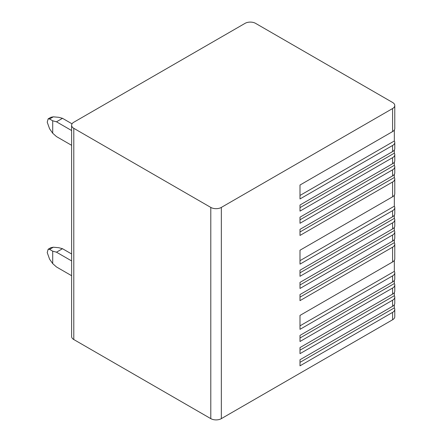 <?xml version="1.0" encoding="UTF-8"?>
<svg xmlns="http://www.w3.org/2000/svg" width="442" height="442" viewBox="0 0 442 442"><rect width="100%" height="100%" fill="white"/><g stroke="black" fill="none" stroke-linecap="round" stroke-linejoin="round"><path stroke-width="0.66" d="M394.336 304.698L394.336 307.892A7.453 4.304 180 0 1 394.772 309.334L394.772 316.726A7.453 4.304 180 0 1 392.59 319.765L221.332 418.64A7.453 4.304 180 0 1 210.795 418.64L73.792 339.539A7.453 4.304 180 0 1 71.61 336.5L71.61 125.274A7.453 4.304 0 0 0 73.792 128.318L210.795 207.42A7.453 4.304 0 0 0 221.332 207.42L392.59 108.544A7.453 4.304 0 0 0 394.772 105.5A7.453 4.304 0 0 0 392.59 102.461L255.587 23.36A7.453 4.304 0 0 0 245.045 23.36L73.792 122.235A7.453 4.304 0 0 0 71.61 125.274M394.336 129.981L394.336 140.998A7.453 4.304 180 0 1 394.772 142.446L394.772 148.529A7.453 4.304 180 0 1 392.59 151.573L299.996 205.027L299.996 211.11L392.59 157.656L392.59 163.739A7.453 4.304 180 0 0 394.772 160.695L394.772 154.612A7.453 4.304 180 0 1 392.59 157.656M394.336 149.971L394.336 153.17A7.453 4.304 180 0 1 394.772 154.612M394.336 162.142L394.336 165.336A7.453 4.304 180 0 1 394.772 166.783A7.453 4.304 180 0 1 392.59 169.822L299.996 223.282L299.996 217.199L392.59 163.739M394.772 166.783L394.772 172.866A7.453 4.304 180 0 1 392.59 175.91L299.996 229.365L299.996 235.448L392.59 181.993L392.59 196.773A7.453 4.304 180 0 0 394.772 193.729L394.772 178.949A7.453 4.304 180 0 1 392.59 181.993M394.336 174.314L394.336 177.507A7.453 4.304 180 0 1 394.772 178.949M394.336 195.171L394.336 206.193A7.453 4.304 180 0 1 394.772 207.635A7.453 4.304 180 0 1 392.59 210.679L299.996 264.134L299.996 250.227L392.59 196.773M394.772 207.635L394.772 213.718A7.453 4.304 180 0 1 392.59 216.762L299.996 270.222L299.996 276.305L392.59 222.845L392.59 228.934A7.453 4.304 180 0 0 394.772 225.89L394.772 219.807A7.453 4.304 180 0 1 392.59 222.845M394.336 215.166L394.336 218.359A7.453 4.304 180 0 1 394.772 219.807M394.336 227.337L394.336 230.531A7.453 4.304 180 0 1 394.772 231.973A7.453 4.304 180 0 1 392.59 235.017L299.996 288.471L299.996 282.388L392.59 228.934M394.772 231.973L394.772 238.061A7.453 4.304 180 0 1 392.59 241.1L299.996 294.56L299.996 300.643L392.59 247.183L392.59 261.962A7.453 4.304 180 0 0 394.772 258.918L394.772 244.144A7.453 4.304 180 0 1 392.59 247.183M394.336 239.503L394.336 242.697A7.453 4.304 180 0 1 394.772 244.144M394.336 260.366L394.336 271.382A7.453 4.304 180 0 1 394.772 272.83A7.453 4.304 180 0 1 392.59 275.869L299.996 329.329L299.996 315.417L392.59 261.962M394.772 272.83L394.772 278.913A7.453 4.304 180 0 1 392.59 281.957L299.996 335.412L299.996 341.495L392.59 288.04L392.59 294.123A7.453 4.304 180 0 0 394.772 291.079L394.772 284.996A7.453 4.304 180 0 1 392.59 288.04M394.336 280.355L394.336 283.554A7.453 4.304 180 0 1 394.772 284.996M394.336 292.527L394.336 295.72A7.453 4.304 180 0 1 394.772 297.168A7.453 4.304 180 0 1 392.59 300.206L299.996 353.666L299.996 347.583L392.59 294.123M394.772 297.168L394.772 303.251A7.453 4.304 180 0 1 392.59 306.295L299.996 359.749L299.996 365.832L392.59 312.378L392.59 319.765M394.772 309.334A7.453 4.304 180 0 1 392.59 312.378M394.772 105.5L394.772 128.534A7.453 4.304 180 0 1 392.59 131.578L299.996 185.032L299.996 198.944L392.59 145.484L392.59 151.573M394.772 142.446A7.453 4.304 180 0 1 392.59 145.484M394.336 140.998L299.996 195.463L299.996 185.032M394.336 177.507L299.996 231.973L299.996 229.365M394.336 206.193L299.996 260.658L299.996 250.227M394.336 218.359L299.996 272.825L299.996 270.222M394.336 230.531L299.996 284.996L299.996 282.388M394.336 242.697L299.996 297.168L299.996 294.56M394.336 271.382L299.996 325.848L299.996 315.417M394.336 283.554L299.996 338.019L299.996 335.412M394.336 295.72L299.996 350.191L299.996 347.583M394.336 307.892L299.996 362.357L299.996 359.749M71.61 253.968L62.499 248.708L56.477 252.183L71.61 260.918M52.714 251.178L52.714 263.625L49.587 259.178L47.228 252.57L48.145 249.244L49.587 249.371L52.714 251.178L56.477 252.183M62.499 248.708L58.736 247.697L53.322 247.216L50.824 247.697L48.145 249.244M52.714 263.625L56.477 266.962L71.61 275.697M72.04 123.832L62.499 118.323L56.477 121.799L71.61 130.534M52.714 120.793L52.714 133.241L49.587 128.793L47.228 122.185L48.145 118.859L49.587 118.986L52.714 120.793L56.477 121.799M62.499 118.323L58.736 117.312L53.322 116.832L50.824 117.312L48.145 118.859M52.714 133.241L56.477 136.578L71.61 145.313M394.336 153.17L299.996 207.635L299.996 205.027M394.336 165.336L299.996 219.807L299.996 217.199M392.59 169.822L392.59 175.91M392.59 210.679L392.59 216.762M392.59 235.017L392.59 241.1M392.59 275.869L392.59 281.957M392.59 300.206L392.59 306.295M392.59 108.544L392.59 131.578M221.332 207.42L221.332 418.64M210.795 207.42L210.795 418.64M73.792 128.318L73.792 339.539M53.322 247.216L49.587 249.371M53.322 116.832L49.587 118.986"/></g></svg>
